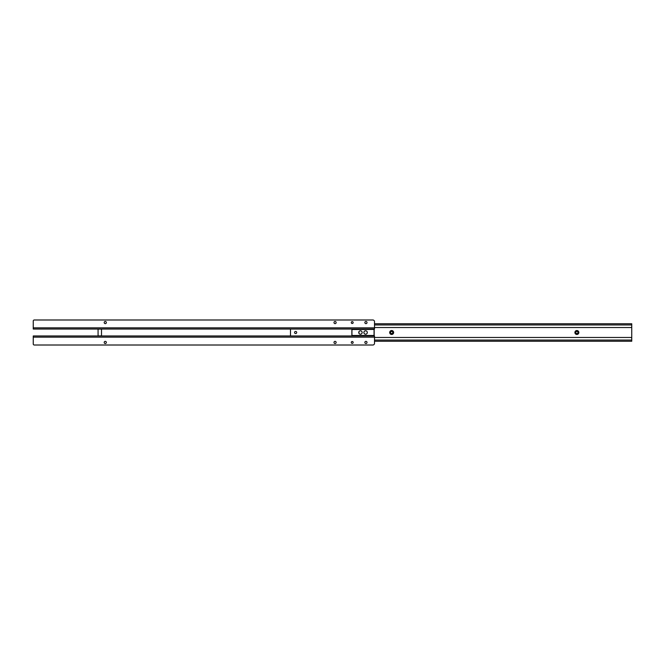 <?xml version="1.0" encoding="UTF-8"?>
<svg xmlns="http://www.w3.org/2000/svg" width="665" height="665" viewBox="0 0 665 665"><rect width="100%" height="100%" fill="white"/><g stroke="black" fill="none" stroke-linecap="round" stroke-linejoin="round"><path stroke-width="1" d="M105.278 341.369A1.081 1.081 0 0 1 106.358 342.45A1.081 1.081 0 0 1 105.278 343.531A1.081 1.081 0 0 1 104.197 342.45A1.081 1.081 0 0 1 105.278 341.369M335.069 341.369A1.081 1.081 0 0 1 336.149 342.45A1.081 1.081 0 0 1 335.069 343.531A1.081 1.081 0 0 1 333.988 342.45A1.081 1.081 0 0 1 335.069 341.369M365.941 341.369A1.081 1.081 0 0 1 367.022 342.45A1.081 1.081 0 0 1 365.941 343.531A1.081 1.081 0 0 1 364.861 342.45A1.081 1.081 0 0 1 365.941 341.369M352.217 341.502A0.939 0.939 0 0 1 353.165 342.45A0.939 0.939 0 0 1 352.217 343.389A0.939 0.939 0 0 1 351.278 342.45A0.939 0.939 0 0 1 352.217 341.502M33.25 335.966L374.511 335.966L374.511 343.306A1.712 1.712 0 0 1 372.982 345.01L34.173 345.01A1.031 1.031 0 0 1 33.25 343.988L33.25 335.966M98.104 329.067L101.504 329.109L98.104 329.067M101.504 335.892L98.071 335.892L101.504 335.892L101.504 329.109M98.071 335.892L98.071 329.109M105.278 323.631A1.081 1.081 0 0 0 106.358 322.55A1.081 1.081 0 0 0 105.278 321.469A1.081 1.081 0 0 0 104.197 322.55A1.081 1.081 0 0 0 105.278 323.631M335.069 323.631A1.081 1.081 0 0 0 336.149 322.55A1.081 1.081 0 0 0 335.069 321.469A1.081 1.081 0 0 0 333.988 322.55A1.081 1.081 0 0 0 335.069 323.631M365.941 323.631A1.081 1.081 0 0 0 367.022 322.55A1.081 1.081 0 0 0 365.941 321.469A1.081 1.081 0 0 0 364.861 322.55A1.081 1.081 0 0 0 365.941 323.631M352.217 323.498A0.939 0.939 0 0 0 353.165 322.55A0.939 0.939 0 0 0 352.217 321.611A0.939 0.939 0 0 0 351.278 322.55A0.939 0.939 0 0 0 352.217 323.498M33.25 329.034L374.511 329.034L374.511 321.694A1.712 1.712 0 0 0 372.982 319.99L34.173 319.99A1.031 1.031 0 0 0 33.25 321.012L33.25 329.034M367.346 329.067L371.427 329.109L367.346 329.067M371.427 335.892L367.313 335.892L371.427 335.584M576.871 330.53A1.97 1.97 90 0 1 578.841 332.5A1.97 1.97 90 0 1 576.871 334.47A1.97 1.97 90 0 1 574.901 332.5A1.97 1.97 90 0 1 576.871 330.53M576.871 333.581A1.081 1.081 -90 0 0 577.952 332.5A1.081 1.081 -90 0 0 576.871 331.419A1.081 1.081 -90 0 0 575.79 332.5A1.081 1.081 -90 0 0 576.871 333.581A1.081 1.081 90 0 1 575.79 332.5A1.081 1.081 90 0 1 576.871 331.419M391.668 330.53A1.97 1.97 90 0 1 393.638 332.5A1.97 1.97 90 0 1 391.668 334.47A1.97 1.97 90 0 1 389.69 332.5A1.97 1.97 90 0 1 391.668 330.53M391.668 333.581A1.081 1.081 -90 0 0 392.749 332.5A1.081 1.081 -90 0 0 391.668 331.419A1.081 1.081 -90 0 0 390.588 332.5A1.081 1.081 -90 0 0 391.668 333.581A1.081 1.081 90 0 1 390.588 332.5A1.081 1.081 90 0 1 391.668 331.419M295.634 331.436A1.064 1.064 90 0 1 296.698 332.5A1.064 1.064 90 0 1 295.634 333.564A1.064 1.064 90 0 1 294.57 332.5A1.064 1.064 90 0 1 295.634 331.436A1.064 1.064 90 0 0 294.57 332.5A1.064 1.064 90 0 0 295.634 333.564M630.877 327.529A1.031 1.031 90 0 0 631.742 326.515L631.742 326.515A1.031 1.031 90 0 1 630.877 327.529L374.511 327.529M374.511 324.952L631.742 324.952L631.742 323.755L374.511 323.755L631.75 323.755L631.742 338.485A1.031 1.031 -90 0 0 630.877 337.471L630.877 337.471A1.031 1.031 90 0 1 631.742 338.485L631.75 341.245L374.511 341.245L631.742 341.245L631.742 340.048L374.511 340.048M630.877 337.471L374.511 337.471M631.742 324.952L631.742 340.048M290.489 335.966L290.489 329.034M364.919 330.921L365.592 330.788A1.712 1.712 -90 0 0 364.919 330.921A1.712 1.712 90 0 0 364.919 334.079L365.592 334.212A1.712 1.712 -90 0 0 367.304 332.5A1.712 1.712 -90 0 0 365.592 330.788A1.712 1.712 -90 0 0 363.88 332.5A1.712 1.712 -90 0 0 365.592 334.212A1.712 1.712 -90 0 1 364.919 334.079M360.447 330.788A1.712 1.712 -90 0 0 358.734 332.5A1.712 1.712 -90 0 0 360.447 334.212A1.712 1.712 -90 0 0 362.159 332.5A1.712 1.712 -90 0 0 360.447 330.788A1.712 1.712 -90 0 0 358.734 332.5A1.712 1.712 -90 0 0 360.447 334.212L360.006 334.154A1.712 1.712 -90 0 1 358.959 333.348L358.959 331.652A1.712 1.712 -90 0 1 360.006 330.846L360.447 330.788M374.062 335.584L351.976 335.584L351.876 329.516L374.062 329.416L351.976 329.416L351.876 335.484L374.062 335.484L374.062 329.516L374.171 335.484L374.062 329.416M33.25 337.163L374.511 337.163M33.25 327.837L374.511 327.837M351.876 335.484L351.876 329.516M374.171 335.484L374.171 329.516"/></g></svg>
